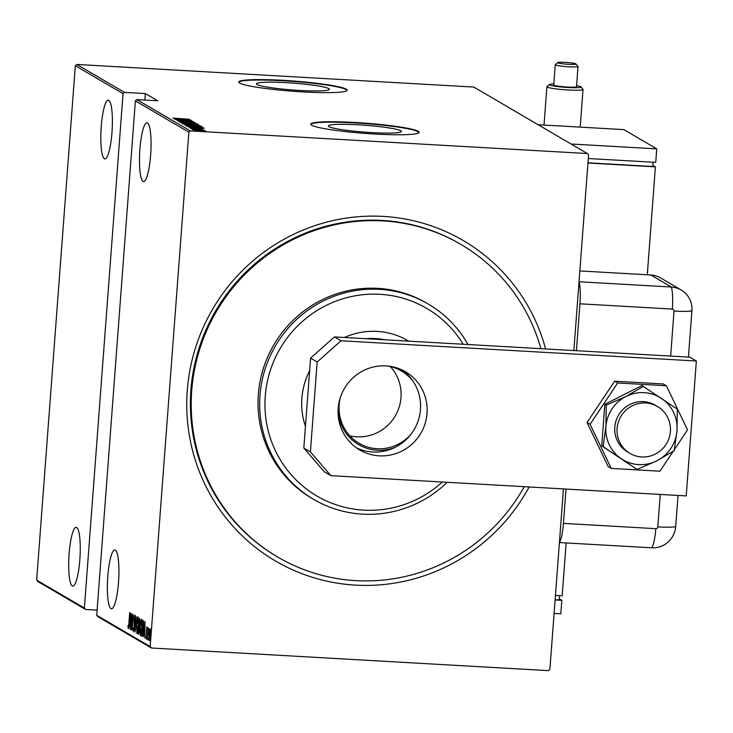 <?xml version="1.0" encoding="UTF-8"?>
<svg xmlns="http://www.w3.org/2000/svg" width="733" height="733" viewBox="0 0 733 733"><rect width="100%" height="100%" fill="white"/><g stroke="black" fill="none" stroke-linecap="round" stroke-linejoin="round"><path stroke-width="1.1" d="M529.153 486.959A185.706 181.546 -59.7 0 1 355.514 585.126A185.706 181.546 -59.7 0 1 187.281 390.396A185.706 181.546 -59.7 0 1 383.231 216.409A185.706 181.546 -59.7 0 1 545.627 348.945M540.908 348.679A181.17 177.111 120.3 0 0 460.901 244.419L460.077 243.933A181.17 177.111 120.3 0 0 382.076 220.431A181.17 177.111 120.3 0 0 198.762 349.119A181.17 177.111 120.3 0 0 277.019 556.64L277.844 557.126A181.17 177.111 120.3 0 0 355.844 580.637A181.17 177.111 120.3 0 0 524.26 486.685M371.576 132.6A36.623 3.445 4.3 0 0 401.437 131.445A36.623 3.445 4.3 0 0 358.272 124.812A36.623 3.445 4.3 0 0 328.402 125.957A36.623 3.445 4.3 0 0 371.576 132.6M299.586 90.452A36.623 3.445 4.3 0 0 329.456 89.307A36.623 3.445 4.3 0 0 286.282 82.673A36.623 3.445 4.3 0 0 256.422 83.819A36.623 3.445 4.3 0 0 299.586 90.452M302.839 91.891A54.352 5.113 4.3 0 0 347.167 90.186A54.352 5.113 4.3 0 0 283.094 80.337A54.352 5.113 4.3 0 0 238.775 82.041A54.352 5.113 4.3 0 0 302.839 91.891M347.103 90.406A54.352 5.113 4.3 0 0 283.066 80.786A54.352 5.113 4.3 0 0 238.802 82.27M374.829 134.029A54.352 5.113 4.3 0 0 419.157 132.325A54.352 5.113 4.3 0 0 355.084 122.475A54.352 5.113 4.3 0 0 310.755 124.179A54.352 5.113 4.3 0 0 374.829 134.029M419.084 132.545A54.352 5.113 4.3 0 0 355.047 122.924A54.352 5.113 4.3 0 0 310.792 124.408M115.347 550.144A29.439 5.543 93.3 0 1 118.599 581.095A29.439 5.543 93.3 0 1 111.471 608.766A29.439 5.543 93.3 0 1 110.949 608.601A29.439 5.543 93.3 0 1 107.705 577.641A29.439 5.543 93.3 0 1 114.824 549.979A29.439 5.543 93.3 0 1 115.347 550.144M76.681 527.503A29.439 5.543 93.3 0 1 79.924 558.454A29.439 5.543 93.3 0 1 72.805 586.125A29.439 5.543 93.3 0 1 72.283 585.96A29.439 5.543 93.3 0 1 69.039 555.009A29.439 5.543 93.3 0 1 76.159 527.339A29.439 5.543 93.3 0 1 76.681 527.503M108.796 100.339A29.439 5.543 93.3 0 1 112.048 131.289A29.439 5.543 93.3 0 1 104.929 158.951A29.439 5.543 93.3 0 1 104.407 158.786A29.439 5.543 93.3 0 1 101.154 127.835A29.439 5.543 93.3 0 1 108.273 100.164A29.439 5.543 93.3 0 1 108.796 100.339M147.461 122.97A29.439 5.543 93.3 0 1 150.714 153.921A29.439 5.543 93.3 0 1 143.595 181.592A29.439 5.543 93.3 0 1 143.072 181.427A29.439 5.543 93.3 0 1 139.82 150.476A29.439 5.543 93.3 0 1 146.939 122.805A29.439 5.543 93.3 0 1 147.461 122.97M150.228 639.817L150.274 641.219L150.531 639.836M148.011 638.525L148.057 639.918L148.313 638.544M146.646 637.719L146.692 639.121L146.948 637.737M145.015 621.492L144.603 637.692L144.584 632.414L143.87 631.993L143.091 636.803L145.015 621.492M139.985 626.843C140.25 622.683 140.745 620.081 141.487 619.009L141.762 627.805C141.506 631.956 141.002 634.549 140.26 635.566L140.14 626.852M136.595 624.855C136.851 620.695 137.355 618.093 138.097 617.021L138.372 625.817C138.106 629.968 137.602 632.561 136.86 633.578L136.741 624.864M133.534 631.626L133.278 627.888L133.69 630.023L134.194 627.54L134.102 618.524L134.78 615.088L134.341 627.65L133.534 631.626M130.877 613.219L130.465 629.409L130.447 624.131L129.732 623.71L128.953 628.529L130.877 613.219M128.907 622.995L129.695 612.531L129.045 623.242L128.229 628.52L127.954 626.468L128.138 625.304L128.376 626.917L129.063 623.004M130.987 629.711L132.022 613.888L132.233 626.962L133.314 614.648L132.132 630.38L131.913 617.333L130.987 629.711M135.009 632.066L135.449 615.894L135.257 629.042L136.97 616.783L135.046 632.075M138.106 633.88L139.288 618.148L139.847 622.546L139.444 630.004L138.564 634.155L138.106 633.88L138.821 633.926M142.248 636.198L141.506 635.868L142.688 620.136L143.531 621.217L143.485 629.024C143.247 633.202 142.761 635.593 142.037 636.18L142.138 636.217M146.774 626.742L145.84 638.617L146.747 626.733M147.113 639.158L147.984 627.659L148.002 629.436L148.597 628.218L147.269 639.167M149.395 630.261L150.027 628.639L150.375 630.82L149.129 640.55L148.909 634.237L149.697 630.279M561.451 515.583L549.887 669.366L548.449 670.64L151.41 648.009L97.938 616.71L96.71 615.28L150.183 646.588L188.857 132.178L135.385 100.879L136.814 99.606L190.296 130.905L587.335 153.536L473.802 87.071L76.763 64.449L124.482 92.376L123.043 93.65L84.368 608.06L85.596 609.48L37.878 581.544L36.65 580.124L75.325 65.713L76.763 64.449M96.71 615.28L135.385 100.879M587.335 153.536L588.562 154.956L576.999 308.74M36.65 580.124L84.368 608.06M123.043 93.65L75.325 65.713M205.735 131.115L193.979 130.355L205.79 131.079M192.156 129.182L204.195 130.117L192.156 129.182M202.656 130.062L202.711 130.932M202.491 129.118L190.662 128.394L202.491 129.118M201.034 129.952L201.08 129.21M192 129.384L192.073 128.66M187.071 126.204L202.427 126.983L195.519 127.148L187.071 126.204M199 125.105L183.149 123.904L199.083 125.05M180.043 122.09L194.85 122.539L183.058 122.274L196.362 123.428L180.043 122.09M176.021 119.736L191.414 120.533L180.309 120.505L192.706 121.293L177.166 120.404L188.244 120.432L176.021 119.736M172.896 118.114L189.242 119.259L172.869 118.086M174.61 118.16L174.427 119.094M136.814 99.606L157.696 100.787L145.354 93.567L124.482 92.376M190.268 119.864L175.508 119.433L180.089 119.479L173.987 118.544L190.268 119.882M178.201 121.22L194.547 122.154L178.174 121.192M179.722 122.191L179.787 121.495M192.88 122.979L192.935 122.054M197.846 124.216L181.527 123.171L188.748 123.117L197.919 124.161M201.245 126.204L184.927 125.16L192.138 125.105L201.309 126.149M204.406 128.138L189.645 127.707L194.227 127.762L193.512 127.34L188.124 126.818L204.406 128.165M192.697 128.916L194.144 129.09L192.678 129.072M195.5 129.897L192.916 129.732L195.509 129.888M196.279 131.015L197.727 131.189L196.261 131.161M97.095 610.14L85.596 609.48M190.296 130.905L188.857 132.178M150.183 646.588L151.41 648.009M181.61 119.534L187.291 119.708L181.601 119.616M190.443 124.069L196.27 124.005L183.122 123.254L190.443 124.143M196.242 124.949L196.27 124.005M183.103 123.501L183.003 124.106M197.443 124.903L192.257 124.5L197.443 124.903L197.424 125.856M190.763 124.473L184.89 124.079L190.873 124.83M193.842 126.058L199.669 125.994L186.512 125.242L193.833 126.131M199.642 126.937L199.669 125.994M186.494 125.49L186.402 126.094M202.042 127.304L202.088 126.782M200.64 126.772L188.28 126.067L195.372 127.056L200.64 126.772M200.842 127.34L200.76 126.846M195.748 127.808L201.438 127.982L195.738 127.899M200.338 130.987L204.342 130.941L199.303 130.382L195.381 130.437L200.329 131.07M204.305 131.885L204.342 130.941M195.363 130.639L195.271 131.289M128.706 626.935L129.265 626.962M130.621 623.765L129.732 623.71M130.447 623.756L130.611 622.482M130.492 622.473L130.666 616.261L129.924 622.143L130.657 622.482M135.009 616.71L135.513 616.737M138.28 618.643L138.427 618.029M137.419 632.634L137.355 631.993M138.372 625.735L137.932 618.625L138.821 618.679M138.5 618.67L137.978 618.643L136.741 624.928L136.979 631.956L137.923 632.029M136.979 631.956L138.225 625.725M137.575 631.993L137.08 631.965M139.059 633.046L139.105 632.542M139.939 619.99L139.316 619.843L138.94 624.892L140.021 625.029M139.939 619.88L139.316 619.843M139.847 622.491L139.517 619.962M139.041 624.947L139.701 622.482M139.536 626.953L138.821 626.504L138.381 632.359L139.582 632.57M139.508 626.541L138.821 626.504M139.444 629.922L139.215 626.935M138.592 632.487L139.297 629.913M141.671 620.631L141.826 620.017M140.818 634.622L140.754 633.981M141.771 627.723L141.332 620.613L142.22 620.668M141.89 620.659L141.377 620.631L140.131 626.917L140.379 633.944L141.313 634.018M140.379 633.944L141.616 627.714M140.974 633.981L140.479 633.953M142.449 635.951L141.506 635.868M142.394 635.923L142.495 634.558M143.448 621.877L143.503 621.098M143.622 621.896L142.715 621.831L141.973 634.457L142.495 634.347L143.338 628.932L143.338 622.656L142.715 621.831M142.862 634.366L141.973 634.457M144.758 632.038L143.87 631.993M144.584 632.029L144.749 630.756M144.63 630.756L144.804 624.543L144.062 630.417L144.795 630.765M146.976 628.163L147.544 628.199M146.279 637.224L146.847 637.261M149.706 639.24L150.173 639.194M150.247 634.943L149.88 630.05L149.056 634.329L149.285 639.149M149.239 639.139L150.091 634.943M145.354 93.567L144.859 100.064M463.174 344.244A108.704 106.267 120.3 0 0 379.951 294.299A108.704 106.267 120.3 0 0 265.254 396.141A108.704 106.267 120.3 0 0 363.724 510.131A108.704 106.267 120.3 0 0 442.365 482.012M447.222 482.296A113.23 110.701 -59.7 0 1 362.56 514.145A113.23 110.701 -59.7 0 1 313.816 499.457A113.23 110.701 -59.7 0 1 264.897 369.753A113.23 110.701 -59.7 0 1 379.465 289.324A113.23 110.701 -59.7 0 1 428.219 304.012A113.23 110.701 -59.7 0 1 468.021 344.528M384.523 339.764A63.414 61.993 120.3 0 0 375.342 338.545A63.414 61.993 120.3 0 0 366.051 338.71M305.441 426.432A71.339 69.736 -59.7 0 1 309.638 370.669M344.428 337.482A71.339 69.736 -59.7 0 1 377.165 331.398A71.339 69.736 -59.7 0 1 407.878 340.653A71.339 69.736 -59.7 0 1 408.702 341.147M460.901 244.419A181.17 177.111 120.3 0 0 382.892 220.908A181.17 177.111 120.3 0 0 199.587 349.604A181.17 177.111 120.3 0 0 277.844 557.126M428.219 304.012L426.579 303.05A113.23 110.701 120.3 0 0 377.825 288.353A113.23 110.701 120.3 0 0 263.257 368.791A113.23 110.701 120.3 0 0 312.166 498.495L313.816 499.457M408.638 341.138A71.339 69.736 120.3 0 0 407.264 340.295M394.849 447.46A43.256 42.285 -59.7 0 1 377.248 450.218A43.256 42.285 -59.7 0 1 338.078 411.561M340.295 397.689A41.9 40.956 120.3 0 0 359.069 443.282A41.9 40.956 120.3 0 0 377.101 448.724A41.9 40.956 120.3 0 0 411.03 434.174M349.797 435.814A41.9 40.956 120.3 0 0 356.788 436.822A41.9 40.956 120.3 0 0 396.947 412.743A41.9 40.956 120.3 0 0 390.341 366.546M413.385 381.737A41.9 40.956 120.3 0 0 401.4 370.971A41.9 40.956 120.3 0 0 387.968 366.06M641.714 456.952A27.176 26.571 120.3 0 0 669.211 437.647A27.176 26.571 120.3 0 0 657.474 406.522A27.176 26.571 120.3 0 0 645.773 402.994A27.176 26.571 120.3 0 0 618.276 422.29A27.176 26.571 120.3 0 0 630.014 453.425A27.176 26.571 120.3 0 0 641.714 456.952M379.236 455.834A45.29 44.282 -59.7 0 1 359.738 449.961A45.29 44.282 -59.7 0 1 340.167 398.083A45.29 44.282 -59.7 0 1 385.998 365.904A45.29 44.282 -59.7 0 1 405.505 371.787A45.29 44.282 -59.7 0 1 425.067 423.665A45.29 44.282 -59.7 0 1 379.236 455.834M402.124 370A45.29 44.282 -59.7 0 1 417.865 421.658A45.29 44.282 -59.7 0 1 372.657 451.986A45.29 44.282 -59.7 0 1 356.531 447.89M324.334 471.814L303.819 448.065L310.581 358.135L334.477 336.914L689.771 357.163L696.35 361.012L686.207 495.911L330.913 475.662L324.334 471.814M303.819 448.065L310.398 451.913L317.16 361.983L310.581 358.135M310.398 451.913L330.913 475.662M334.477 336.914L341.056 340.763L696.35 361.012M341.056 340.763L317.16 361.983M674.433 449.485L687.527 429.859L666.379 385.75L617.662 382.974L590.092 424.306L611.24 468.414L659.957 471.191L673.169 451.372M611.24 468.414L608.198 466.628L587.051 422.52L614.62 381.197L663.338 383.973L666.379 385.75M617.662 382.974L614.62 381.197M590.092 424.306L587.051 422.52M657.474 406.522L655.174 405.166A27.176 26.571 120.3 0 0 618.936 414.502A27.176 26.571 120.3 0 0 626.358 451.226A27.176 26.571 120.3 0 0 627.714 452.078L630.014 453.425M603.14 446.654L637.105 469.45L601.72 445.829L603.14 446.654L605.907 426.597A36.238 35.422 120.3 0 0 621.337 458.766A36.238 35.422 120.3 0 0 656.86 460.791L674.195 450.703L676.971 430.647L677.319 409.17L641.934 385.54L604.844 404.286L601.72 445.829M637.105 469.45L656.86 460.791A36.238 35.422 120.3 0 0 676.971 430.647A36.238 35.422 120.3 0 0 661.551 398.477A36.238 35.422 120.3 0 0 626.019 396.452L606.255 405.12L604.844 404.286M643.354 386.373L626.019 396.452A36.238 35.422 120.3 0 0 605.907 426.597L606.255 405.12M670.649 356.073L674.039 311.058A1.887 1.851 120.3 0 0 672.326 309.079L579.95 303.81A22.65 4.261 -86.7 0 0 579.024 281.756L573.857 350.557M579.95 303.81L576.422 350.704M566.023 489.058L563.439 523.399L655.815 528.667A1.887 1.851 120.3 0 0 657.803 526.89L660.25 494.436M563.448 488.911L559.416 542.557A22.65 4.261 -86.7 0 0 563.439 523.399M579.024 281.756L671.401 287.024A22.65 22.137 120.3 0 1 681.159 289.966A22.65 22.137 120.3 0 1 691.915 310.774L688.434 357.09L691.915 310.774A22.65 22.137 120.3 0 0 671.401 287.024L579.024 281.756L578.016 295.252M560.433 529.07L559.416 542.557L651.793 547.826A22.65 22.137 120.3 0 0 675.689 526.606L678.034 495.444L675.689 526.606A22.65 2.135 -175.7 0 1 657.803 526.89M579.84 270.935L650.84 274.985A22.65 22.137 -59.7 0 1 660.433 277.834L681.159 289.966M559.416 542.557L651.793 547.826A22.65 22.137 120.3 0 0 675.689 526.606M553.836 83.928A15.851 1.493 4.3 0 0 549.411 84.497A15.851 1.493 4.3 0 0 568.011 87.502A15.851 1.493 4.3 0 0 580.884 86.861A15.851 1.493 4.3 0 0 576.587 85.642M580.884 86.861L582.964 89.261A18.114 1.704 -175.7 0 1 583.028 89.426A18.114 1.704 -175.7 0 1 568.258 89.994A18.114 1.704 -175.7 0 1 546.9 86.705A18.114 1.704 -175.7 0 1 546.992 86.558L549.411 84.497M568.487 64.312A9.144 0.861 4.3 0 0 575.909 63.936A9.144 0.861 4.3 0 0 565.161 62.36A9.144 0.861 4.3 0 0 557.749 62.571A9.144 0.861 4.3 0 0 568.487 64.312M575.909 63.936L577.989 66.337A11.407 1.072 -175.7 0 1 578.035 66.437A11.407 1.072 -175.7 0 1 568.726 66.795A11.407 1.072 -175.7 0 1 555.275 64.733A11.407 1.072 -175.7 0 1 555.339 64.632L557.749 62.571M555.275 64.733L553.754 84.964A11.407 1.072 4.3 0 0 567.205 87.035A11.407 1.072 4.3 0 0 576.514 86.677L578.035 66.437M652.856 165.374L655.403 166.867L587.958 163.019M587.976 162.808L652.764 166.501L653.085 162.222M655.403 166.867L647.285 274.783M588.297 158.53L655.733 162.369L656.75 148.881L623.847 129.613L538.132 124.729M571.034 143.998L656.75 148.881M555.44 595.434L562.165 595.819L566.142 542.942M559.517 595.663L559.197 599.942L555.119 599.713M554.093 613.42L560.809 613.805L561.826 600.318L555.101 599.933M559.279 598.824L561.826 600.318M139.508 626.596L138.913 626.559M143.631 621.95L142.834 621.905M650.84 274.985L671.401 287.024A22.65 4.261 93.3 0 1 672.326 309.079M691.915 310.774A22.65 2.135 -175.7 0 1 674.039 311.058M651.793 547.826A22.65 4.261 -86.7 0 0 655.815 528.667M190.919 124.61L190.855 125.508M200.97 127.047L200.906 127.945M133.69 630.023L134.579 630.068M142.202 634.54L143.091 634.595M583.028 89.426L580.197 127.13M546.9 86.705L544.014 125.068"/></g></svg>
